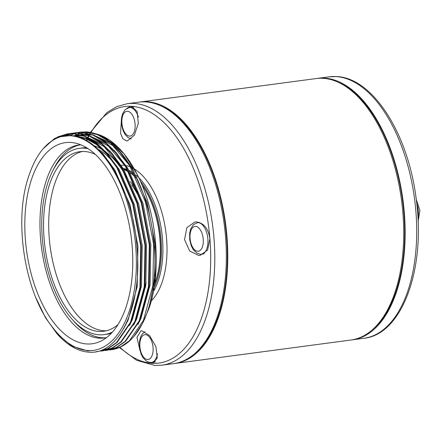 <?xml version="1.0" encoding="UTF-8"?>
<svg xmlns="http://www.w3.org/2000/svg" width="442" height="442" viewBox="0 0 442 442"><rect width="100%" height="100%" fill="white"/><g stroke="black" fill="none" stroke-linecap="round" stroke-linejoin="round"><path stroke-width="0.66" d="M126.771 108.395L130.622 106.351L131.517 106.312L137.136 111.544L138.313 123.329L134.374 135.208L127.451 140.887L126.545 140.921L122.815 138.749L120.572 133.307L121.511 117.997M198.823 255.509L189.662 251.006L184.546 239.63L186.855 227.674L194.861 222.006L196.121 221.923C203.723 222.818 208.32 228.426 209.917 238.757L207.596 250.1L200.077 255.426L198.823 255.509M140.048 350.771L136.948 337.461L140.959 330.765L141.821 330.738L149.611 335.644L155.91 346.655L157.302 357.904L153.059 363.269L149.363 362.418M121.268 168.507A69.322 36.051 82.4 0 1 122.125 168.673M123.55 169.026A69.322 36.051 82.4 0 1 127.926 170.75M129.749 171.75A69.322 36.051 82.4 0 1 135.136 175.723M140.357 181.154A69.322 36.051 82.4 0 1 154.076 287.775M153.755 288.438A69.322 36.051 82.4 0 1 152.65 290.565M141.838 184.607A68.648 35.697 82.4 0 1 154.645 284.096M121.583 168.96A69.322 36.051 82.4 0 1 122.423 169.187M123.931 169.673A69.322 36.051 82.4 0 1 128.539 171.866M130.512 173.131A69.322 36.051 82.4 0 1 136.258 178.032M141.937 184.855A69.322 36.051 82.4 0 1 154.672 283.869M130.141 181.507A69.322 36.051 82.4 0 1 137.827 192.557M145.567 286.952A69.322 36.051 82.4 0 1 144.407 289.493M131.683 184.916A68.648 35.697 82.4 0 1 140.015 198.856M146.081 283.018A68.648 35.697 82.4 0 1 144.882 286.123M131.771 185.121A69.322 36.051 82.4 0 1 140.434 200.154M146.125 282.67A69.322 36.051 82.4 0 1 144.904 285.946M78.278 132.456L85.936 131.931L97.406 134.617L108.997 141.49L120.047 152.258L129.931 166.203L145.578 202.303L153.612 244.293L152.838 285.775L143.423 320.422L129.335 340.843L120.627 346.882L111.301 349.749L109.417 349.937M80.151 132.147L86.472 131.86C102.55 133.235 117.218 144.661 130.467 166.131C143.412 188.259 151.308 214.293 154.148 244.227C156.965 274.222 152.17 305.544 142.015 324.34A109.903 57.151 82.4 0 1 133.987 336.345A109.903 57.151 82.4 0 1 111.406 349.733A109.903 57.151 82.4 0 1 111.356 349.738M43.272 148.617L54.598 138.457L67.267 133.865L73.052 133.644L84.521 136.335L96.113 143.202L107.163 153.971L117.047 167.916L132.694 204.022L140.727 246.012L139.954 287.488L130.539 322.141L116.45 342.556L107.743 348.6L98.417 351.462L96.069 351.677M67.267 133.865L73.587 133.572L85.057 136.263L96.654 143.131L107.699 153.904L117.583 167.844L133.23 203.95L141.263 245.94L140.49 287.422L131.075 322.069L116.986 342.484L108.279 348.528L98.417 351.462M69.692 133.6L77.35 133.075L88.814 135.76L100.411 142.633L111.456 153.402L121.34 167.347L136.992 203.447L145.02 245.437L144.247 286.919L134.832 321.566L120.743 341.986L112.036 348.025L102.715 350.893L100.826 351.081M71.56 133.291L77.886 133.003L89.35 135.688L100.947 142.562L111.992 153.33L121.876 167.275L137.528 203.375L145.556 245.371L144.788 286.847L135.368 321.494L121.285 341.915L112.577 347.953L102.715 350.893M73.985 133.031L81.643 132.501L93.107 135.191L104.704 142.059L115.754 152.833L125.633 166.772L141.285 202.878L149.313 244.868L148.545 286.344L139.125 320.997L125.042 341.412L116.334 347.456L107.008 350.318L105.124 350.506M75.858 132.722L82.179 132.429L93.649 135.119L105.24 141.987L116.29 152.761L126.169 166.7L141.821 202.806L149.855 244.796L149.081 286.278L139.666 320.925L125.578 341.34L116.87 347.384L107.008 350.318M56.963 333.716L57.239 334.025A109.903 57.151 82.4 0 0 89.008 352.163C119.699 355.136 142.578 304.825 136.987 247.028C132.909 189.176 101.014 135.672 70.212 135.639L60.863 136.661A108.213 56.272 82.4 0 1 70.145 135.727A108.213 56.272 82.4 0 1 135.197 240.956A108.213 56.272 82.4 0 1 93.262 350.44L87.615 350.843L72.063 346.246L56.963 333.716L45.554 317.82L36.029 298.063M48.957 143.064L57.93 136.838L67.538 133.827M61.267 136.55L69.422 133.655M62.029 136.368L69.698 133.639M69.963 133.583L71.831 133.257M66.079 135.722L71.604 133.6M71.864 133.523L73.72 133.081M66.549 135.683L71.875 133.6M72.14 133.528L73.991 133.07M74.256 133.009L76.123 132.683M69.466 135.611L73.797 133.694M74.063 133.606L75.897 133.025M76.162 132.954L78.013 132.512M69.847 135.622L74.074 133.722M74.339 133.622L76.168 133.031M76.433 132.954L78.284 132.495M78.549 132.44L80.422 132.114M86.897 343.959A101.45 52.758 82.4 0 1 25.426 240.105A101.45 52.758 82.4 0 1 70.687 142.446A101.45 52.758 82.4 0 1 74.118 142.849A101.45 52.758 82.4 0 1 131.086 236.238A101.45 52.758 82.4 0 1 100.533 341.279A101.45 52.758 82.4 0 1 86.897 343.959M106.467 337.655A97.35 50.626 82.4 0 1 104.594 337.975A97.35 50.626 82.4 0 1 99.527 338.158A97.35 50.626 82.4 0 1 40.99 243.332A97.35 50.626 82.4 0 1 78.903 144.982A97.35 50.626 82.4 0 1 80.792 144.799M106.019 337.743A97.35 50.626 82.4 0 1 102.389 337.776A97.35 50.626 82.4 0 1 73.168 320.472M53.151 170.093A97.35 50.626 82.4 0 1 80.339 144.827M112.472 332.036A93.969 48.863 82.4 0 1 104.146 334.622A93.969 48.863 82.4 0 1 99.257 334.804A93.969 48.863 82.4 0 1 42.752 243.266A93.969 48.863 82.4 0 1 79.35 148.33A93.969 48.863 82.4 0 1 84.24 148.153A93.969 48.863 82.4 0 1 88.057 148.65M111.329 333.279A93.969 48.863 82.4 0 1 107.014 334.24L104.146 334.622M106.262 330.793A90.588 47.106 82.4 0 1 104.141 330.76A90.588 47.106 82.4 0 1 49.952 245.001A90.588 47.106 82.4 0 1 82.389 151.479M117.992 324.583A90.588 47.106 82.4 0 1 103.704 331.268A90.588 47.106 82.4 0 1 98.986 331.445A90.588 47.106 82.4 0 1 44.515 243.205A90.588 47.106 82.4 0 1 79.798 151.683A90.588 47.106 82.4 0 1 84.51 151.512A90.588 47.106 82.4 0 1 95.339 154.402M316.853 78.472A131.882 68.582 82.4 0 1 317.571 78.367A131.882 68.582 82.4 0 1 324.434 78.118A131.882 68.582 82.4 0 1 403.739 206.585A131.882 68.582 82.4 0 1 352.373 339.832A131.882 68.582 82.4 0 1 351.661 339.92M338.362 82.328A131.036 68.145 82.4 0 1 402.518 200.104A131.036 68.145 82.4 0 1 371.407 330.566M139.484 102.08A131.882 68.582 82.4 0 1 140.197 101.98A131.882 68.582 82.4 0 1 147.064 101.732A131.882 68.582 82.4 0 1 226.37 230.199A131.882 68.582 82.4 0 1 175.004 363.44A131.882 68.582 82.4 0 1 174.286 363.528M140.197 101.98L316.135 78.56A131.882 68.582 82.4 0 1 323.003 78.306A131.882 68.582 82.4 0 1 402.308 206.773A131.882 68.582 82.4 0 1 350.942 340.02L175.004 363.44M160.993 105.942A131.036 68.145 82.4 0 1 225.149 223.718A131.036 68.145 82.4 0 1 194.038 354.18M145.633 101.92A131.882 68.582 82.4 0 1 224.939 230.387A131.882 68.582 82.4 0 1 173.573 363.633L162.026 365.169A131.882 68.582 82.4 0 0 213.387 231.923A131.882 68.582 82.4 0 0 134.081 103.456A131.882 68.582 82.4 0 0 127.219 103.71L138.766 102.168A131.882 68.582 82.4 0 1 145.633 101.92M90.179 132.954A108.318 56.327 82.4 0 1 94.152 133.445M96.362 133.937A108.318 56.327 82.4 0 1 109.472 140.075A108.318 56.327 82.4 0 1 136.987 174.049C157.12 212.63 162.208 271.858 148.86 308.687L143.446 321.461M85.085 132.727L92.428 132.954M94.687 133.374L109.235 139.91L124.053 153.899L136.987 174.049M74.499 135.672L77.875 134.28M78.206 134.169L80.731 133.445M81.129 133.351L84.472 132.788M60.863 136.661C46.73 141.097 36.029 154.258 28.752 176.131C13.47 219.624 24.31 291.007 51.46 325.898C64.72 343.627 78.648 351.81 93.262 350.44M133.987 336.345L142.015 324.34M79.35 148.33L82.212 147.948A93.969 48.863 82.4 0 1 86.632 147.75M94.477 145.91A97.35 50.626 82.4 0 1 102.771 149.893M106.721 152.672A97.35 50.626 82.4 0 1 126.887 177.551M98.759 149.578A97.35 50.626 82.4 0 1 113.185 162.092M74.179 136.081L85.825 138.539L96.643 144.678L107.025 154.33L116.434 166.91M72.941 135.893L79.444 135.55L84.079 136.153M85.671 136.523L104.058 146.595L120.727 166.336M73.958 136.048L75.958 135.556M76.494 135.451L80.621 134.965M81.317 134.937L88.372 135.584M89.969 135.948L108.351 146.026L125.02 165.767M75.576 136.357L80.256 134.987M80.98 134.843L84.914 134.39M85.61 134.368L92.665 135.009M94.262 135.379L112.649 145.451L129.318 165.197M88.875 142.064L102.627 153.462L114.837 169.966L130.103 205.165L137.937 246.106L137.191 286.549L128.02 320.328L123.434 328.964M73.378 135.954L76.223 135.981L87.135 138.49L98.174 144.882M105.505 151.402L119.13 169.391L134.396 204.596L142.236 245.537L141.49 285.974L132.313 319.759L129.357 325.627M73.096 135.915L74.339 135.694M73.803 135.766L82.566 135.589M83.776 135.76L102.472 144.307M109.804 150.833L123.428 168.822L138.694 204.022L146.529 244.962L145.783 285.405L136.611 319.185L133.65 325.052M74.919 135.932L78.637 135.125M78.096 135.191L80.427 134.909M81.041 134.86L86.864 135.02M88.069 135.191L106.765 143.738M114.097 150.258L127.721 168.253L142.987 203.453L150.821 244.393L150.076 284.83L140.904 318.616L137.943 324.483M76.024 136.462L80.682 134.981M81.328 134.843L82.93 134.556M82.394 134.622L84.72 134.335M85.334 134.291L91.157 134.445M92.367 134.617L111.058 143.164M118.39 149.689L132.014 167.678L147.28 202.878L155.12 243.818L155.07 278.151L148.86 308.687M157.451 353.821A15.895 8.265 82.4 0 1 151.435 362.462L150.142 362.512L146.904 361.539L143.07 357.876L141.142 354.219L139.539 348.064L139.457 341.672L140.418 337.428L142.191 334.069L144.899 331.71M147.473 359.517A12.514 6.508 -97.6 0 0 153.054 347.473A12.514 6.508 -97.6 0 0 145.473 334.66A12.514 6.508 -97.6 0 0 139.893 346.705A12.514 6.508 -97.6 0 0 147.473 359.517M198.248 222.657A15.895 8.265 82.4 0 1 207.801 238.139A15.895 8.265 82.4 0 1 201.613 254.2L200.32 254.244L197.082 253.272L193.248 249.608L191.32 245.951L189.723 239.802L189.635 233.409L190.596 229.166L193.364 224.691L197.419 222.691A15.895 8.265 82.4 0 1 198.248 222.657M197.651 251.249A12.514 6.508 -97.6 0 0 203.237 239.205A12.514 6.508 -97.6 0 0 195.651 226.398A12.514 6.508 -97.6 0 0 190.071 238.442A12.514 6.508 -97.6 0 0 197.651 251.249M133.644 106.97L129.263 107.555A15.895 8.265 82.4 0 1 130.092 107.522A15.895 8.265 82.4 0 1 138.396 117.058M129.5 136.114A12.514 6.508 -97.6 0 0 135.081 124.069A12.514 6.508 -97.6 0 0 127.5 111.262A12.514 6.508 -97.6 0 0 121.915 123.307A12.514 6.508 -97.6 0 0 129.5 136.114M417.955 218.182A15.895 8.265 -97.6 0 0 416.745 203.447M119.008 165.385A71.831 37.355 82.4 0 1 120.036 165.264M121.152 165.186A71.831 37.355 82.4 0 1 123.058 165.209A71.831 37.355 82.4 0 1 124.777 165.38M120.986 168.098A69.322 36.051 82.4 0 1 121.843 168.187M123.174 168.402A69.322 36.051 82.4 0 1 127.302 169.629M128.965 170.363A69.322 36.051 82.4 0 1 133.959 173.419M136.213 175.225A69.322 36.051 82.4 0 1 153.396 291.576M335.986 76.582A131.882 68.582 82.4 0 1 415.292 205.049A131.882 68.582 82.4 0 1 363.926 338.29C402.679 334.351 425.978 267.648 416.171 198.718C408.231 133.954 372.904 77.665 336.45 76.56L329.119 76.831A131.882 68.582 82.4 0 1 335.986 76.582M91.002 132.434A129.379 67.278 82.4 0 1 131.517 106.312A129.379 67.278 82.4 0 1 209.917 238.757A129.379 67.278 82.4 0 1 152.192 363.302A129.379 67.278 82.4 0 1 119.937 347.279M126.086 165.606A71.831 37.355 82.4 0 1 130.362 166.932M132.014 167.678A71.831 37.355 82.4 0 1 134.186 168.861M134.208 168.872A71.831 37.355 82.4 0 1 165.899 232.177A71.831 37.355 82.4 0 1 151.241 300.936M86.626 140.705A129.379 67.278 82.4 0 1 87.356 139.18M87.604 138.683A129.379 67.278 82.4 0 1 87.975 137.937M88.118 137.666A129.379 67.278 82.4 0 1 88.306 137.302M88.522 136.882A129.379 67.278 82.4 0 1 89.063 135.865M89.306 135.412A129.379 67.278 82.4 0 1 89.781 134.556M90.162 133.876A129.379 67.278 82.4 0 1 90.676 132.987M151.435 362.462L155.584 361.91M201.613 254.2L204.138 253.863M418.104 221.486L419.9 210.381L416.248 199.287M352.373 339.832L363.926 338.29M119.401 347.517L136.633 360.302L154.694 365.44L162.026 365.169M86.262 140.501L86.958 139.003M87.196 138.512L87.571 137.733M87.709 137.462L87.859 137.153M88.069 136.744L88.615 135.677M88.803 135.318L89.24 134.501M89.361 134.28L89.555 133.92M89.66 133.727L90.113 132.915M90.45 132.329L106.898 112.583L116.682 106.671L127.219 103.71M317.571 78.367L329.119 76.831M197.419 222.691L199.265 222.442M129.263 107.555L125.208 109.555L122.44 114.03L121.478 118.274L121.567 124.666L123.169 130.815L125.097 134.473L127.744 137.351L131.246 138.992"/></g></svg>
